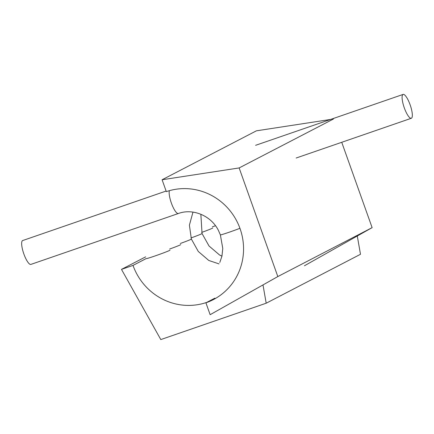 <?xml version="1.0" encoding="UTF-8"?>
<svg xmlns="http://www.w3.org/2000/svg" width="434" height="434" viewBox="0 0 434 434"><rect width="100%" height="100%" fill="white"/><g stroke="black" fill="none" stroke-linecap="round" stroke-linejoin="round"><path stroke-width="0.65" d="M22.671 240.544A12.619 3.255 71 0 0 23.707 253.532A12.619 3.255 71 0 0 30.901 264.398A12.619 3.255 71 0 1 23.707 253.532A12.619 3.255 71 0 1 22.671 240.544L166.113 191.047L22.671 240.544M406.533 113.084A12.619 3.255 71 0 0 411.329 118.276A12.619 3.255 71 0 0 410.293 105.288A12.619 3.255 71 0 0 403.099 94.422A12.619 3.255 71 0 0 406.533 113.084A12.619 3.255 71 0 0 411.329 118.276A12.619 3.255 71 0 0 410.293 105.288A12.619 3.255 71 0 0 403.099 94.422A12.619 3.255 71 0 0 406.533 113.084M213.723 299.422A59.051 57.011 62.6 0 1 133.005 265.407L146.22 258.555M133.005 265.407L121.482 269.384L160.802 339.578L266.194 303.209L262.993 284.921M266.194 303.209L360.486 254.286L357.291 235.993M121.482 269.384L145.64 256.852M205.911 302.813L210.143 314.693L277.825 276.567L239.145 167.936L162.094 179.757L166.325 191.633A59.051 57.011 62.6 0 1 238.516 224.736A59.051 57.011 62.6 0 1 213.316 299.634A59.051 57.011 62.6 0 1 205.911 302.813L214.917 298.142M277.825 276.567L372.122 227.638L341.732 142.292M239.145 167.936L333.442 119.008M330.578 119.448L256.385 130.829L162.094 179.757M304.435 265.765L372.122 227.638M169.385 190.678A12.619 3.255 71 0 0 171.951 204.631A12.619 3.255 71 0 0 178.401 213.501L30.901 264.398L178.401 213.501A12.619 3.255 71 0 1 171.951 204.631A12.619 3.255 71 0 1 169.385 190.678M239.937 228.3A12.619 0.461 160.4 0 1 227.329 232.852A12.619 0.461 160.4 0 1 220.374 234.886L218.443 230.449C210.886 215.275 192.408 208.217 178.401 213.501C192.408 208.217 210.886 215.275 218.443 230.449L220.374 234.886A12.619 0.461 160.4 0 0 227.329 232.852A12.619 0.461 160.4 0 0 239.937 228.3M162.75 253.185A12.619 0.461 -19.6 0 0 170.009 250.147A12.619 0.461 -19.6 0 1 162.75 253.185A12.619 0.461 -19.6 0 1 146.236 258.61A12.619 0.461 -19.6 0 0 162.75 253.185M212.345 226.868A12.619 0.461 -19.6 0 0 215.497 225.723A12.619 0.461 -19.6 0 1 212.345 226.868M201.669 232.412A12.619 0.461 -19.6 0 0 212.72 227.986A12.619 0.461 -19.6 0 1 201.669 232.412M190.993 237.951A12.619 0.461 -19.6 0 0 202.043 233.525L209.02 245.986L219.528 254.964L221.948 256.168L219.528 254.964L209.02 245.986L202.043 233.525A12.619 0.461 -19.6 0 1 190.993 237.951M180.311 243.49A12.619 0.461 -19.6 0 0 191.367 239.063L198.295 251.465L208.819 260.487L219.034 263.894L208.819 260.487L198.295 251.465L191.367 239.063A12.619 0.461 -19.6 0 1 180.311 243.49M169.634 249.035A12.619 0.461 -19.6 0 0 180.69 244.608A12.619 0.461 -19.6 0 1 169.634 249.035M219.794 262.44L221.942 256.196L222.778 248.454L220.374 234.886L222.778 248.454L221.942 256.196L219.794 262.44M403.099 94.422L255.599 145.319L403.099 94.422M411.329 118.276L296.129 158.03L411.329 118.276M200.855 214.25L202.043 233.525L200.855 214.25M192.973 212.112L189.398 225.165L191.367 239.063L189.398 225.165L192.973 212.112"/></g></svg>
